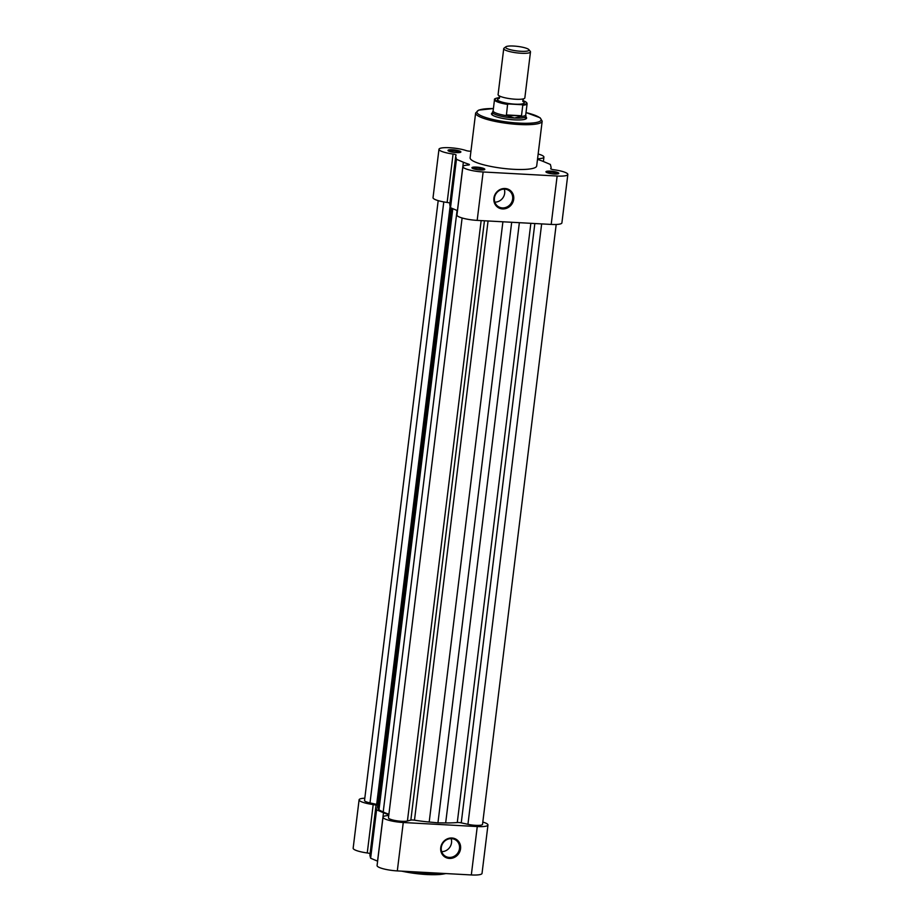 <?xml version="1.0" encoding="UTF-8"?>
<svg xmlns="http://www.w3.org/2000/svg" width="921" height="921" viewBox="0 0 921 921"><rect width="100%" height="100%" fill="white"/><g stroke="black" fill="none" stroke-linecap="round" stroke-linejoin="round"><path stroke-width="1.38" d="M556.192 224.482L482.535 824.33A10.108 1.957 -173 0 1 467.937 824.318L461.248 822.856L534.836 223.538M438.189 200.628L364.532 800.464A10.108 1.957 -173 0 0 370 802.916L376.677 804.378A3.373 0.656 -173 0 1 377.806 804.689M462.112 217.978L388.466 817.825A10.108 1.957 -173 0 0 396.03 820.669A10.108 1.957 -173 0 0 407.427 821.002L410.847 820.093A3.373 0.656 -173 0 1 414.485 820.185A46.338 8.968 -173 0 0 429.198 822.027L437.947 822.844L511.685 222.272M388.904 814.245A46.338 8.968 -173 0 1 383.205 811.977L378.968 809.962L452.798 208.676M451.071 207.95L377.552 806.75A46.338 8.968 -173 0 0 377.886 808.12L378.968 809.962M437.947 822.844L445.672 822.925A46.338 8.968 -173 0 0 457.277 822.522A3.373 0.656 -173 0 1 461.248 822.856M493.898 198.176A10.488 9.705 -54.1 0 1 505.053 188.506A10.488 9.705 -54.1 0 1 513.699 199.258A10.488 9.705 -54.1 0 1 502.544 208.917A10.488 9.705 -54.1 0 1 493.898 198.176M512.652 199.028A9.636 8.934 125.9 0 0 509.198 190.728A9.636 8.934 125.9 0 0 500.045 190.117A9.636 8.934 125.9 0 0 494.439 198.027A9.636 8.934 125.9 0 0 497.881 206.327A9.636 8.934 125.9 0 0 507.034 206.937A9.636 8.934 125.9 0 0 512.652 199.028M558.506 172.906A6.482 1.255 -173 0 1 558.656 173.597A6.482 1.255 -173 0 1 552.669 173.873A6.482 1.255 -173 0 1 546.245 172.239A6.482 1.255 -173 0 1 546.038 172.043A6.482 1.255 -173 0 1 550.827 171.168A6.482 1.255 -173 0 1 558.506 172.906M557.827 173.896A5.641 1.094 7 0 0 557.608 173.689A5.641 1.094 7 0 0 551.932 172.262A5.641 1.094 7 0 0 546.775 172.538M484.492 168.865A6.482 1.255 -173 0 1 484.653 169.556A6.482 1.255 -173 0 1 478.655 169.832A6.482 1.255 -173 0 1 472.243 168.198A6.482 1.255 -173 0 1 472.024 168.002A6.482 1.255 -173 0 1 476.813 167.115A6.482 1.255 -173 0 1 484.492 168.865M483.813 169.844A5.641 1.094 7 0 0 483.594 169.648A5.641 1.094 7 0 0 477.93 168.209A5.641 1.094 7 0 0 472.761 168.497M460.569 151.516A6.482 1.255 -173 0 1 460.719 152.195A6.482 1.255 -173 0 1 454.732 152.472A6.482 1.255 -173 0 1 448.308 150.848A6.482 1.255 -173 0 1 448.101 150.653A6.482 1.255 -173 0 1 452.89 149.766A6.482 1.255 -173 0 1 460.569 151.516M459.89 152.495A5.641 1.094 7 0 0 459.671 152.287A5.641 1.094 7 0 0 453.995 150.86A5.641 1.094 7 0 0 448.838 151.136M525.903 116.955A17.695 3.419 -173 0 1 526.179 118.717A17.695 3.419 -173 0 1 509.843 119.477A17.695 3.419 -173 0 1 492.332 115.021A17.695 3.419 -173 0 1 491.756 114.492A17.695 3.419 -173 0 1 492.459 112.846M525.592 119.051A16.843 3.258 7 0 0 525.672 118.809A16.843 3.258 7 0 0 524.866 117.635M494.83 202.148A9.636 8.934 125.9 0 0 504.673 193.237A9.636 8.934 125.9 0 0 504.271 189.127M457.495 210.656A48.019 9.291 7 0 1 457.426 210.633L450.519 207.709L456.459 159.31L463.367 162.223A48.019 9.291 7 0 0 468.501 164.122A3.373 0.656 7 0 1 469.238 164.456A3.373 0.656 7 0 1 469.399 164.698A3.373 0.656 7 0 1 468.236 165.043A15.588 3.016 7 0 0 462.895 166.632L456.954 215.03A15.588 3.016 7 0 0 477.182 220.384L551.195 224.425A15.588 3.016 7 0 0 561.902 222.87L567.843 174.472A15.588 3.016 7 0 0 567.106 173.378A15.588 3.016 7 0 0 553.74 169.717A3.373 0.656 7 0 1 550.689 168.681A3.373 0.656 7 0 1 550.712 168.624A48.019 9.291 7 0 0 551.069 167.726A48.019 9.291 7 0 0 551 166.966L550.355 164.445L543.448 161.532A48.019 9.291 7 0 0 538.313 159.632A3.373 0.656 7 0 1 537.507 159.241M462.895 166.632A15.588 3.016 7 0 0 483.134 171.985L557.136 176.026A15.588 3.016 7 0 0 567.843 174.472M538.463 159.678L538.578 158.711A15.588 3.016 7 0 0 543.92 157.123A15.588 3.016 7 0 0 543.171 156.029A15.588 3.016 7 0 0 538.152 154.003M470.942 151.194A3.373 0.656 7 0 1 466.141 150.572A15.588 3.016 7 0 0 449.206 147.705A15.588 3.016 7 0 0 438.972 149.283A15.588 3.016 7 0 0 453.074 154.037A3.373 0.656 -173 0 1 455.964 154.832A3.373 0.656 -173 0 1 456.125 155.073A3.373 0.656 -173 0 1 456.102 155.131A48.019 9.291 7 0 0 455.745 156.029A48.019 9.291 7 0 0 455.814 156.789L456.459 159.31M438.972 149.283L433.031 197.681A15.588 3.016 7 0 0 447.134 202.447A3.373 0.656 -173 0 1 449.955 203.196M475.627 113.007L470.136 157.79A33.524 6.482 7 0 0 471.736 160.15A33.524 6.482 7 0 0 508.196 168.911A33.524 6.482 7 0 0 536.69 165.964L542.181 121.169A33.524 6.482 -173 0 1 513.699 124.116A33.524 6.482 -173 0 1 477.239 115.355A33.524 6.482 -173 0 1 475.627 113.007L478.621 110.14L493.403 108.551A32.35 6.263 7 0 0 478.494 114.273A32.35 6.263 7 0 0 518.926 123.103A32.35 6.263 7 0 0 539.602 117.612A32.35 6.263 7 0 0 526.006 112.592M538.578 158.711A3.373 0.656 7 0 0 537.553 158.907M450.519 207.709L449.874 205.187L455.814 156.789M455.745 156.029L449.805 204.427A48.019 9.291 7 0 0 449.874 205.187M493.138 110.773L492.574 112.063A16.843 3.258 7 0 0 492.528 112.247L492.228 114.711A16.843 3.258 7 0 0 492.24 114.952M503.729 48.629L498.088 94.61A13.481 2.613 7 0 0 499.527 96.026A13.481 2.613 7 0 0 515.587 99.238A13.481 2.613 7 0 0 523.105 98.927A13.481 2.613 7 0 0 524.843 97.891L530.484 51.91A13.481 2.613 -173 0 1 521.228 53.257A13.481 2.613 -173 0 1 503.729 48.629A13.481 2.613 -173 0 1 504.063 48.145L505.848 46.81A11.835 2.291 7 0 0 509.382 49.435A11.835 2.291 7 0 0 520.929 51.288A11.835 2.291 7 0 0 528.884 49.642A11.835 2.291 7 0 0 513.688 46.05A11.835 2.291 7 0 0 505.848 46.81M528.884 49.642L530.289 51.369A13.481 2.613 -173 0 1 530.484 51.91M498.698 98.639A13.481 2.613 7 0 0 500.863 101.736A13.481 2.613 7 0 0 514.977 104.154A13.481 2.613 7 0 0 523.278 101.655M499.366 97.684A15.922 3.085 7 0 0 495.947 100.435A15.922 3.085 7 0 0 508.668 103.981L507.575 104.418L506.389 115.436L514.402 118.026A16.843 3.258 7 0 0 525.972 116.357A16.843 3.258 7 0 0 525.972 116.161L525.741 114.78M508.668 103.981L521.804 104.706A15.922 3.085 7 0 0 522.863 100.573L526.662 102.53L527.111 103.67A16.428 3.177 -173 0 1 522.783 105.247L521.804 104.706M506.285 114.918L521.493 115.758L522.783 105.247M506.389 115.436L521.493 115.758M492.528 112.247A16.843 3.258 7 0 0 514.402 118.026L521.309 116.253M520.814 116.507A16.428 3.177 7 0 0 525.73 114.872L527.111 103.67M493.172 110.693A16.428 3.177 7 0 0 493.126 110.865A16.428 3.177 7 0 0 507.034 115.747M460.558 848.759A10.488 9.705 -54.1 0 1 449.39 858.43A10.488 9.705 -54.1 0 1 440.745 847.677A10.488 9.705 -54.1 0 1 451.9 838.006A10.488 9.705 -54.1 0 1 460.558 848.759M441.286 847.539A9.636 8.934 125.9 0 0 444.728 855.839A9.636 8.934 125.9 0 0 453.88 856.449A9.636 8.934 125.9 0 0 459.498 848.529A9.636 8.934 125.9 0 0 456.056 840.228A9.636 8.934 125.9 0 0 446.904 839.618A9.636 8.934 125.9 0 0 441.286 847.539M441.689 851.649A9.636 8.934 125.9 0 0 451.52 842.75A9.636 8.934 125.9 0 0 451.129 838.628M482.811 822.05A15.588 3.016 -173 0 1 487.969 824.997A15.588 3.016 -173 0 1 477.262 826.551L403.26 822.511A15.588 3.016 -173 0 1 383.769 818.251A15.588 3.016 -173 0 1 383.021 817.157A15.588 3.016 -173 0 1 388.363 815.557A3.373 0.656 -173 0 0 388.743 815.534M487.969 824.997L482.028 873.396A15.588 3.016 -173 0 1 471.322 874.95L397.308 870.909A15.588 3.016 -173 0 1 377.829 866.649A15.588 3.016 -173 0 1 377.08 865.556L383.021 817.157M388.846 814.728A3.373 0.656 -173 0 0 388.627 814.648A48.019 9.291 -173 0 1 383.493 812.748L376.585 809.835L375.929 807.257A48.019 9.291 -173 0 1 375.872 806.543A48.019 9.291 -173 0 1 376.229 805.656A3.373 0.656 -173 0 0 376.252 805.599A3.373 0.656 -173 0 0 373.201 804.563A15.588 3.016 -173 0 1 359.846 800.89A15.588 3.016 -173 0 1 359.098 799.796A15.588 3.016 -173 0 1 364.808 798.196M373.201 804.563L367.26 852.961A15.588 3.016 -173 0 1 353.894 849.3A15.588 3.016 -173 0 1 353.157 848.195L359.098 799.796M377.622 861.181A48.019 9.291 -173 0 1 377.552 861.147L370.633 858.234L369.977 855.655A48.019 9.291 -173 0 1 369.931 854.953L375.872 806.543M367.26 852.961A3.373 0.656 -173 0 1 370.081 853.709M376.585 809.835L370.633 858.234M467.937 824.318L541.652 223.907M376.677 804.378L450.127 206.189M429.198 822.027L502.901 221.788M414.485 820.185L488.061 220.982M410.847 820.093L484.434 220.775M407.427 821.002L481.153 220.603M383.205 811.977L457.069 210.472M377.886 808.12L451.555 208.146M370 802.916L443.784 201.918M457.277 822.522L530.853 223.319M445.672 822.925L519.363 222.686M551.195 224.425L557.136 176.026M447.134 202.447L453.074 154.037M468.386 165.032L468.501 164.122M477.182 220.384L483.134 171.985M457.426 210.633L463.367 162.223M507.575 104.418A16.428 3.177 -173 0 1 494.496 99.664L493.126 110.865M403.26 822.511L397.308 870.909M477.262 826.551L471.322 874.95M408.302 871.508A33.524 6.482 7 0 0 442.736 873.384M445.614 873.545A32.35 6.263 -173 0 1 401.694 871.139M375.929 807.257L369.977 855.655M388.627 814.648L388.512 815.557M383.493 812.748L377.552 861.147M542.181 121.169L540.155 117.807L526.018 112.558M543.378 161.497L543.92 157.123M550.919 168.957L551.069 167.726M523.692 98.743L522.875 100.147L523.324 101.713L522.794 101.391M498.998 95.715L499.458 97.269L498.641 98.685L499.228 98.501M525.672 118.809L525.972 116.357M499.619 97.649C495.659 98.202 493.955 98.881 494.496 99.664M401.533 871.139L427.459 874.593L439.87 874.513L445.96 873.568"/></g></svg>
